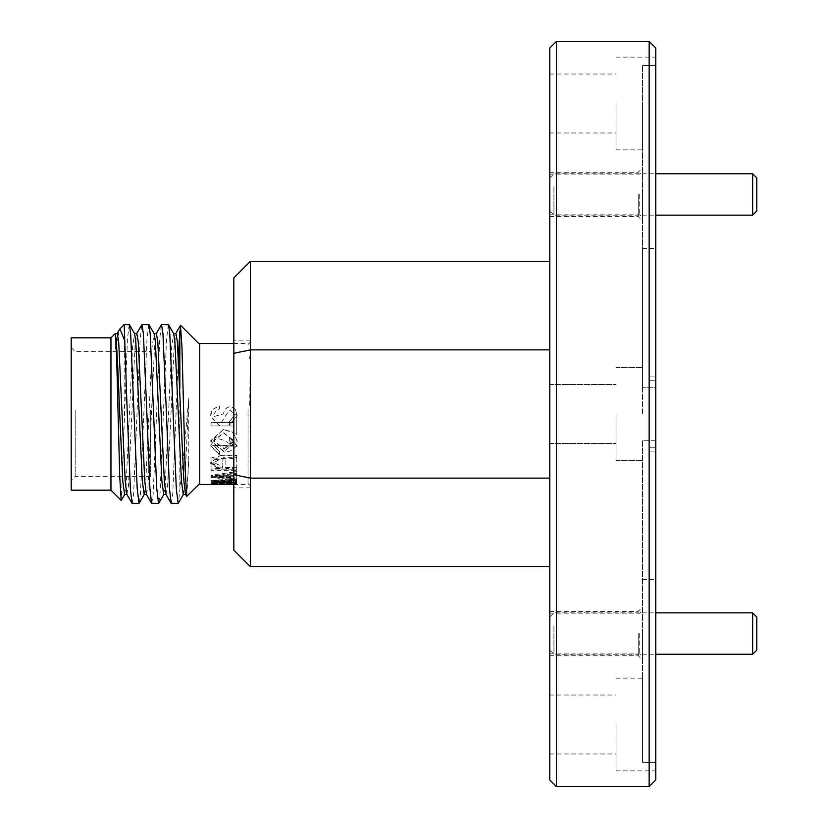 <?xml version="1.0" encoding="UTF-8"?>
<svg xmlns="http://www.w3.org/2000/svg" width="828" height="828" viewBox="0 0 828 828"><rect width="100%" height="100%" fill="white"/><g stroke="black" fill="none" stroke-linecap="round" stroke-linejoin="round"><path stroke-width="0.62" stroke-dasharray="4.14 3.1" d="M549.792 639.765L549.792 616.995L549.792 639.765M553.932 625.802L553.932 654.255L553.932 625.802M756.792 650.115L756.792 616.995M752.652 612.855L752.652 654.255M199.714 418.285L199.714 344.448L199.714 418.285M186.828 496.438L188.753 459.085L188.753 398.02L183.298 459.095L178.341 503.248M179.842 388.332L179.842 489.834M179.842 331.21L180.452 325.497M171.303 503.424L172.731 494.047L178.362 357.158M132.19 503.424L133.618 494.047L140.139 339.459L141.764 324.752M148.792 324.576L146.96 339.459L140.439 494.047L139.218 503.248M151.752 503.424L153.18 494.047L159.701 339.459L161.325 324.752M168.353 324.576L166.521 339.459L160.001 494.047L158.779 503.248M129.24 324.576L127.408 339.459L121.323 500.371M124.2 324.576L124.2 417.767M110.952 337.824L110.952 490.176M115.289 333.487L115.289 349.199L119.449 329.513M126.819 494.316L128.475 486.077L134.995 346.88L136.827 333.487M124.604 494.513L126.032 486.077L132.552 346.88L134.602 333.684M185.493 494.316L187.149 486.077L188.753 459.085M183.278 494.513L184.706 486.077L188.753 398.02M165.931 494.316L167.587 486.077L174.108 346.88L175.94 333.487M163.716 494.513L165.145 486.077L171.665 346.88L173.725 333.684M146.38 494.316L148.036 486.077L154.557 346.88L156.378 333.487M144.155 494.513L145.583 486.077L152.104 346.88L154.163 333.684M150.696 410.16L150.696 476.369L150.696 410.16M75.182 410.16L75.182 476.369L75.182 410.16M71.208 418.088L71.208 347.656L71.208 418.088M71.208 337.824L71.208 490.176M248.027 409.663L248.027 484.483L248.027 409.663M199.714 343.516L199.714 484.483M248.069 409.715L248.069 483.552L248.069 409.715M249.725 405.451L250.387 342.13L250.387 485.87L250.387 398.61L249.725 405.451L250.387 390.071L250.387 398.61M233.827 414L233.827 487.858L233.827 414M250.387 414L250.387 487.858L250.387 414M556.416 786.6L556.416 41.4M649.152 41.4L649.152 786.6M642.528 414L642.528 248.4L642.528 414M655.776 779.976L655.776 48.024M655.776 440.724L642.528 440.724L655.776 440.724L655.776 770.868L655.776 762.391L642.528 762.391L642.528 724.5L642.528 762.391L655.776 762.391L655.776 440.724M616.032 414L616.032 460.368L616.032 414M549.792 48.024L549.792 779.976M616.032 724.5L616.032 770.868L616.032 724.5M549.792 724.5L549.792 753.977L549.792 724.5M642.528 103.5L642.528 149.868L642.528 103.5M616.032 103.5L616.032 149.868L616.032 103.5M549.792 103.5L549.792 74.023L549.792 103.5M639.713 633.555L639.713 653.923L639.713 633.555M549.792 633.555L549.792 655.745L549.792 633.555M642.528 633.555L642.528 660.051L642.528 633.555M639.713 194.445L639.713 214.814L639.713 194.445M549.792 194.445L549.792 216.636L549.792 194.445M642.528 194.445L642.528 220.941L642.528 194.445M638.222 633.555L638.222 655.745L638.222 633.555M638.222 194.445L638.222 216.636L638.222 194.445M642.528 65.609L655.776 65.609L655.776 57.132L655.776 65.609L642.528 65.609L642.528 387.276L655.776 387.276L655.776 414L655.776 387.276L642.528 387.276L642.528 65.609M549.792 414L549.792 384.523L549.792 414M642.528 724.5L642.528 678.132L642.528 724.5M655.776 414L655.776 579.6L655.776 414M115.289 349.199L117.265 333.487M250.387 390.071L250.387 345.524M249.725 358.669L250.387 349.561M233.827 353.308L250.387 349.882L250.387 261.317L233.827 277.877L233.827 550.123L250.387 566.683L549.792 566.683L549.792 261.317L549.792 566.683M549.792 349.882L250.387 349.882L250.387 478.118L233.827 474.692M549.792 478.118L250.387 478.118L250.387 566.683M250.387 261.317L549.792 261.317M649.152 451.094L655.776 451.094L649.152 451.094L649.152 380.218L649.152 451.094M655.776 447.782L655.776 380.218L655.776 451.094L655.776 447.782L649.152 447.782L655.776 447.782M649.152 376.906L655.776 376.906L649.152 376.906L649.152 380.218L649.152 376.906M655.776 376.906L655.776 380.218L655.776 376.906M655.776 65.609L655.776 387.276L655.776 65.609M642.528 440.724L642.528 762.391L642.528 440.724M219.606 452.191L219.316 454.81L210.622 445.94L215.301 437.474L224.409 440.631L234.138 446.385L229.252 440.599L229.491 437.557L237.139 446.323L213.645 445.526L219.606 451.643L219.316 454.81M219.316 454.23L210.602 445.485L234.138 445.93L229.252 440.599M229.252 440.227L229.491 437.557M229.491 437.225L237.201 445.857L213.634 445.071L219.606 451.643M235.483 409.715C231.933 405.751 228.373 405.751 224.802 409.715L223.177 414L213.634 416.546L213.903 414L216.791 409.788L219.606 408.949L219.316 405.823L212.196 409.777L210.757 414L210.622 416.101L219.379 425.747L226.665 414.021L230.246 409.932L234.086 413.99L234.169 415.584L229.252 421.876L229.491 425.219L237.139 415.687L235.483 409.715M229.252 421.876L229.491 425.054L237.191 415.666L235.566 409.808C231.975 405.813 228.383 405.803 224.792 409.788L223.198 413.99L213.645 416.587L213.924 414L216.843 409.715L219.606 408.877L219.316 405.699L212.196 409.715L210.622 416.132L219.275 425.902L226.675 414L234.024 414L234.138 415.604L229.252 421.99M223.55 429.37L210.643 440.817L224.233 451.426L237.139 440.786L233.082 432.237L223.55 429.37L210.643 441.21L224.233 451.964C230.091 451.933 234.127 449.718 236.353 445.309L237.139 441.179L233.134 432.558L223.55 429.587M224.243 448.983L234.189 441.2L223.477 432.961L213.531 441.189L224.243 448.983M224.243 448.486L234.189 440.817L223.477 432.692L213.531 440.806L224.243 448.486M236.715 467.789L215.673 466.909L213.717 463.245L215.663 459.447L236.715 458.37L236.715 455.721L220.558 455.742L210.643 463.349L220.61 469.838L236.715 469.849L236.715 467.023L223.146 467.033L213.717 462.541L223.229 457.739L236.715 457.739L236.715 458.37M236.715 457.739L236.715 455.721M236.715 455.121L220.631 455.152L210.643 462.645L220.683 469.041L236.715 469.062L236.715 469.849M236.715 469.062L236.715 467.023M233.703 472.001L233.703 476.214L211.068 476.214L211.068 477.642L233.703 477.642L233.703 480.571L236.715 480.571L236.715 472.001L233.703 472.001L233.703 471.173L233.703 475.334L211.068 475.334L211.068 476.742L233.703 476.742L233.703 479.619L236.715 479.619L236.715 472.001M236.715 479.619L236.715 480.571M236.715 471.173L233.703 471.173M233.703 479.619L233.703 480.571M233.703 476.742L233.703 477.642M211.068 476.742L211.068 477.642M211.068 475.334L211.068 476.214M233.703 475.334L233.703 476.214M211.068 480.582L211.068 481.296L223.177 481.296L223.177 482.558L211.068 482.558L236.715 482.476L226.179 482.558L226.179 481.296L236.715 481.296L236.715 480.582L211.068 480.582L211.068 482.269L223.177 482.269L223.177 483.542L211.068 483.542L236.715 483.469L226.179 483.542L226.179 482.269L236.715 482.269L236.715 481.534L211.068 481.534M236.715 480.582L236.715 481.534M236.715 481.296L236.715 483.231L211.068 482.258L211.068 481.492L233.62 479.733L211.068 477.445L211.068 475.945L236.715 472.529L236.715 474.34L214.659 476.762L236.715 479.008L236.715 480.344L214.659 481.906L236.715 483.231M226.179 481.296L226.179 482.269M226.179 482.558L226.179 483.542M236.715 482.558L236.715 483.542L211.068 483.542L211.068 482.558L236.715 482.558M236.715 482.476L236.715 483.469M211.068 482.476L211.068 483.469M223.177 482.558L223.177 483.542M223.177 481.296L223.177 482.269M211.068 480.53L233.62 478.801L211.068 476.545L211.068 475.065L236.715 471.701L236.715 473.492L214.659 475.872L236.715 478.077L236.715 479.402L214.659 480.944L236.715 482.238L211.068 481.285L211.068 482.269L211.068 480.53L211.068 481.492M214.659 475.872L214.659 476.762M236.715 473.492L236.715 474.34M236.715 471.701L236.715 472.529M211.068 475.065L211.068 475.945M211.068 476.545L211.068 477.445M236.715 479.402L236.715 480.344M236.715 478.077L236.715 479.008M236.715 481.824L236.715 482.807M233.62 478.801L233.62 479.733M214.659 480.944L214.659 481.906M211.068 469.869L211.068 457.015L214.079 457.015L214.079 467.882L222.794 467.882L222.794 458.205L225.816 458.205L225.816 467.882L233.703 467.882L233.703 457.47L236.715 457.47L236.715 469.869L211.068 469.869L211.068 457.636L214.079 457.636L214.079 468.658L222.794 468.658L222.794 458.847L225.816 458.847L225.816 468.658L233.703 468.658L233.703 458.091L236.715 458.091L236.715 470.677L211.068 470.677M236.715 469.869L236.715 470.677M211.068 457.015L211.068 457.636M236.715 457.47L236.715 458.091M233.703 457.47L233.703 458.091M233.703 467.882L233.703 468.658M225.816 467.882L225.816 468.658M225.816 458.205L225.816 458.847M222.794 458.205L222.794 458.847M222.794 467.882L222.794 468.658M214.079 467.882L214.079 468.658M214.079 457.015L214.079 457.636M211.068 422.663L233.703 422.663L233.703 414.259L236.715 414.259L236.715 434.193L233.703 434.193L233.703 425.996L211.068 425.996L211.068 422.539L233.703 422.539L233.703 414.248L236.715 414.248L236.715 433.903L233.703 433.903L233.703 425.82L211.068 425.996M211.068 425.82L211.068 422.539M549.792 200.645L549.792 177.885L549.792 200.645M553.932 186.693L553.932 215.145L553.932 186.693M756.792 211.005L756.792 177.885M752.652 173.745L752.652 215.145M655.776 380.218L649.152 380.218L655.776 380.218M549.792 616.995L553.932 612.855L655.776 612.855M549.792 650.115L553.932 654.255L655.776 654.255M71.208 347.656L75.182 351.631L150.696 351.631M150.696 476.369L75.182 476.369L71.208 480.344M250.387 342.13L248.069 344.448L248.027 343.516L233.827 343.516M233.827 484.483L248.027 484.483L248.069 483.552L250.387 485.87M250.387 487.858L233.827 487.858M642.528 248.4L655.776 248.4M616.032 460.368L642.528 460.368L616.032 460.368M549.792 443.477L616.032 443.477L549.792 443.477M616.032 770.868L655.776 770.868M549.792 753.977L616.032 753.977M616.032 149.868L642.528 149.868M549.792 132.977L616.032 132.977M549.792 653.923L639.713 653.923L642.528 656.739M549.792 214.814L639.713 214.814L642.528 217.629M549.792 655.745L638.222 655.745L642.528 660.051M549.792 216.636L638.222 216.636L642.528 220.941M549.792 172.255L638.222 172.255L642.528 167.949M549.792 611.364L638.222 611.364L642.528 607.059M549.792 174.077L639.713 174.077L642.528 171.261M549.792 613.186L639.713 613.186L642.528 610.371M549.792 74.023L616.032 74.023M616.032 57.132L655.776 57.132M549.792 384.523L616.032 384.523L549.792 384.523M616.032 367.632L642.528 367.632L616.032 367.632M549.792 695.023L616.032 695.023M616.032 678.132L642.528 678.132M642.528 579.6L655.776 579.6M250.387 340.142L233.827 340.142M210.643 463.349L210.643 462.645M213.717 463.245L213.717 462.541M549.792 177.885L553.932 173.745L655.776 173.745M549.792 211.005L553.932 215.145L655.776 215.145"/><path stroke-width="1.24" d="M756.792 616.995L756.792 650.115L752.652 654.255L752.652 612.855L756.792 616.995M178.362 357.158L179.842 331.21L179.842 388.332M180.452 325.497L181.984 347.139L185.151 469.497L186.693 496.386L199.714 483.552M166.221 408.494L169.471 488.541L171.096 503.248L178.134 503.424L176.302 488.541L169.781 333.953L168.56 324.752L161.522 324.576L162.961 333.953L166.221 408.494M183.505 494.316L178.134 503.424M127.098 408.494L130.358 488.541L131.983 503.248L139.011 503.424L137.189 488.541L130.669 333.953L129.437 324.752L124.2 324.576L127.098 408.494M144.382 494.316L139.011 503.424M146.659 408.494L149.92 488.541L151.545 503.248L158.572 503.424L156.74 488.541L150.22 333.953L148.999 324.752L141.971 324.576L143.399 333.953L146.659 408.494M163.944 494.316L158.572 503.424M136.599 333.684L141.971 324.576M156.15 333.684L161.522 324.576M110.952 337.824L71.208 337.824L71.208 490.176L110.952 490.176L110.952 337.824L115.289 333.487L115.289 334.336C116.562 338.248 118.166 372.507 119.511 409.042L122.772 481.12L124.604 494.513L126.932 494.513M124.821 494.316L121.188 500.412L119.749 476.969L117.959 408.877C117.069 367.249 116.179 342.399 115.289 334.336M117.038 333.684L119.956 328.819L124.2 339.501M115.289 333.487L117.265 333.487L118.694 341.923L125.214 481.12L126.819 494.316L131.983 503.248M173.611 333.487L175.94 333.487L177.368 341.923L183.888 481.12L185.493 494.316L186.693 496.386M168.56 324.752L173.725 333.684L174.925 341.923L181.446 481.12L183.278 494.513L185.607 494.513M154.049 333.487L156.378 333.487L157.817 341.923L164.327 481.12L165.931 494.316L171.096 503.248M148.999 324.752L154.163 333.684L155.364 341.923L161.884 481.12L163.716 494.513L166.045 494.513M134.488 333.487L136.827 333.487L138.255 341.923L144.776 481.12L146.38 494.316L151.545 503.248M129.437 324.752L134.602 333.684L135.813 341.923L142.323 481.12L144.155 494.513L146.494 494.513M233.827 484.483L199.714 484.483L199.714 343.516L233.827 343.516M556.416 41.4L556.416 786.6L649.152 786.6L649.152 41.4L556.416 41.4L549.792 48.024L549.792 779.976L556.416 786.6M649.152 41.4L655.776 48.024L655.776 779.976L649.152 786.6M233.827 474.692L250.387 478.118L250.387 566.683L233.827 550.123L233.827 277.877L250.387 261.317L549.792 261.317M233.827 353.308L250.387 349.882L250.387 261.317M549.792 478.118L250.387 478.118L250.387 349.882L549.792 349.882M250.387 566.683L549.792 566.683M756.792 177.885L756.792 211.005L752.652 215.145L752.652 173.745L756.792 177.885M655.776 612.855L752.652 612.855M655.776 654.255L752.652 654.255M199.714 344.448L180.618 325.352M119.967 328.809L124.2 324.576M110.952 490.176L121.188 500.412M180.504 325.414L175.712 333.684M655.776 173.745L752.652 173.745M655.776 215.145L752.652 215.145"/></g></svg>
